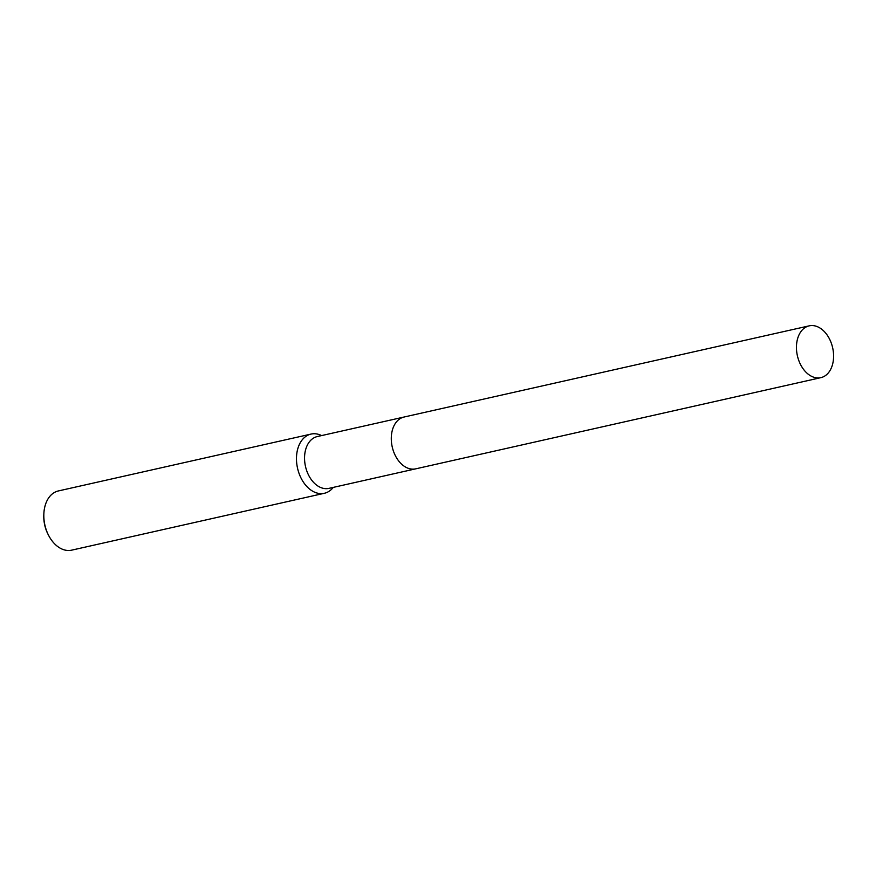 <?xml version="1.0" encoding="UTF-8"?>
<svg xmlns="http://www.w3.org/2000/svg" width="876" height="876" viewBox="0 0 876 876"><rect width="100%" height="100%" fill="white"/><g stroke="black" fill="none" stroke-linecap="round" stroke-linejoin="round"><path stroke-width="1.31" d="M403.617 417.129L317.287 436.555A26.554 18.078 77.3 0 0 314.659 437.474A26.554 18.078 77.3 0 0 305.987 468.408A26.554 18.078 77.3 0 0 328.949 488.37L415.279 468.934M321.634 435.58L321.163 435.361A30.342 20.652 77.3 0 0 311.035 434.08A30.342 20.652 77.3 0 0 308.024 435.12A30.342 20.652 77.3 0 0 298.114 470.478A30.342 20.652 77.3 0 0 324.361 493.287A30.342 20.652 77.3 0 0 327.361 492.246A30.342 20.652 77.3 0 0 332.957 487.79L333.296 487.385M311.035 434.08L58.374 490.943A30.342 20.652 77.3 0 0 55.374 491.983A30.342 20.652 77.3 0 0 43.855 513.829A30.342 20.652 77.3 0 0 48.771 535.707A30.342 20.652 77.3 0 0 71.701 550.15L324.361 493.287M43.855 513.829L43.8 514.989A27.309 18.593 77.3 0 0 48.235 534.678L48.771 535.707M395.481 423.207A26.554 18.078 77.3 0 0 405.325 466.93M798.485 359.631A26.554 18.078 77.3 0 0 820.845 377.655A26.554 18.078 77.3 0 0 831.554 343.863A26.554 18.078 77.3 0 0 809.183 325.85A26.554 18.078 77.3 0 0 798.485 359.631M809.183 325.85L404.033 417.031A26.565 18.078 77.3 0 0 393.324 450.822A26.565 18.078 77.3 0 0 415.695 468.846L820.845 377.655"/></g></svg>
